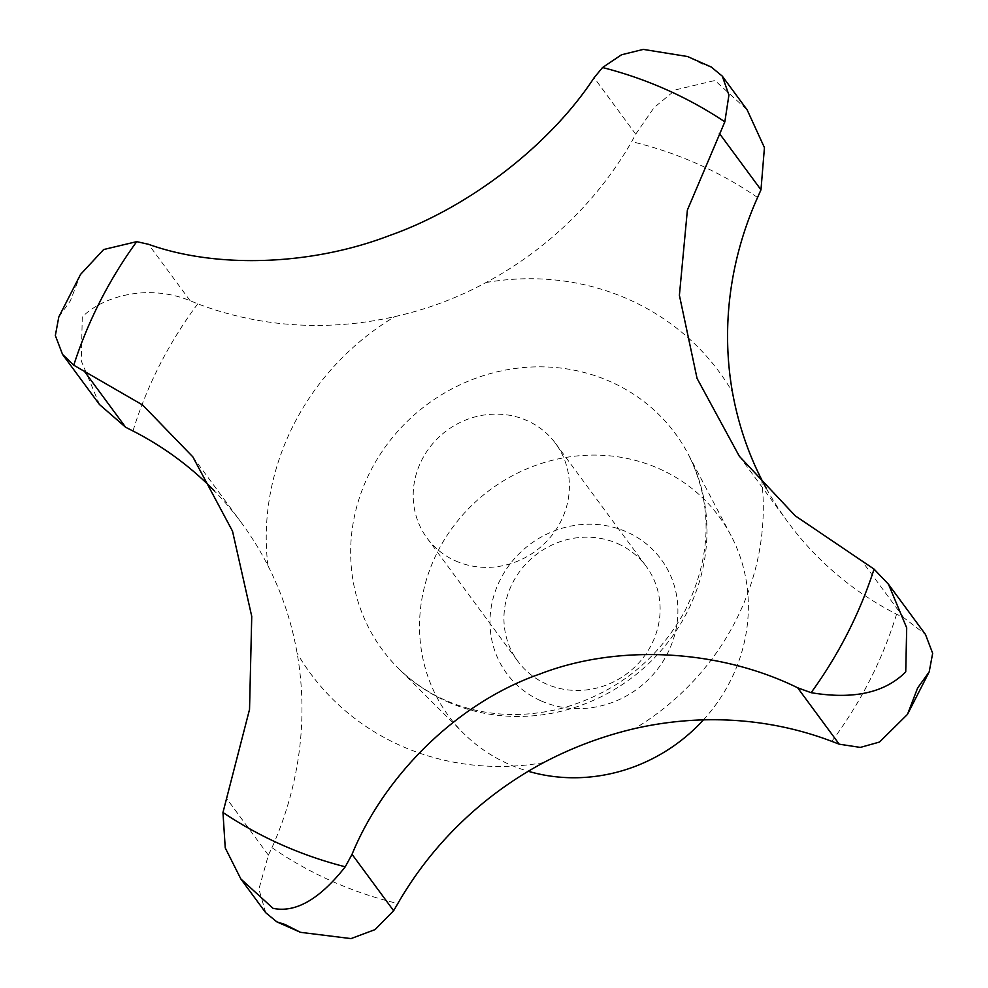 <?xml version="1.0" encoding="UTF-8"?>
<svg xmlns="http://www.w3.org/2000/svg" width="988" height="988" viewBox="0 0 988 988"><rect width="100%" height="100%" fill="white"/><g stroke="black" fill="none" stroke-linecap="round" stroke-linejoin="round"><path stroke-width="0.74" stroke-dasharray="4.94 3.71" d="M99.492 404.537L81.3 360.953L82.263 316.975C102.011 296.832 147.496 283.173 190.116 300.723L197.761 303.835A348.035 326.423 -36.4 0 0 394.805 316.617C426.878 309.442 457.259 298.092 485.935 282.556A348.035 326.423 -36.4 0 0 631.715 141.63L635.716 134.17L654.019 107.655L675.471 89.896L714.954 80.497L747.15 109.866M617.772 543.659A79.806 74.853 143.6 0 1 646.263 566.457A79.806 74.853 143.6 0 1 640.706 660.762A79.806 74.853 143.6 0 1 546.278 683.968A79.806 74.853 143.6 0 1 517.786 661.17A79.806 74.853 143.6 0 1 523.344 566.865A79.806 74.853 143.6 0 1 617.772 543.659M455.554 560.9A79.806 74.853 -36.4 0 0 549.983 537.694A79.806 74.853 -36.4 0 0 555.54 443.39A79.806 74.853 -36.4 0 0 527.036 420.592A79.806 74.853 -36.4 0 0 432.608 443.797A79.806 74.853 -36.4 0 0 427.063 538.114A79.806 74.853 -36.4 0 0 455.554 560.9M540.942 700.825A96.009 90.044 -36.4 0 0 667.48 653.525A96.009 90.044 -36.4 0 0 626.948 532.026A96.009 90.044 -36.4 0 0 500.41 579.326A96.009 90.044 -36.4 0 0 540.942 700.825M703.444 719.869A168.022 157.586 -36.4 0 0 731.071 535.706A168.022 157.586 -36.4 0 0 659.206 468.732A168.022 157.586 -36.4 0 0 453.01 526.888A168.022 157.586 -36.4 0 0 463.323 733.096A168.022 157.586 -36.4 0 0 508.697 764.119A168.022 157.586 -36.4 0 0 528.271 771.282M265.71 912.702L258.905 889.138L268.378 855.114L271.972 847.655A348.035 326.423 -36.4 0 0 297.116 653.142C291.707 622.317 281.975 593.158 267.921 565.642A348.035 326.423 -36.4 0 0 241.529 522.899A348.035 326.423 -36.4 0 0 214.421 490.962M711.224 67.011L703.061 64.368L687.5 56.514M766.404 488.566A348.035 326.423 -36.4 0 0 788.016 522.282A348.035 326.423 -36.4 0 0 896.573 614.203L903.699 617.648L925.46 634.432M80.534 274.442L70.37 300.846L58.798 316.975M757.561 197.526A408.044 382.702 -36.4 0 0 697.528 163.909A408.044 382.702 -36.4 0 0 631.715 141.63M447.28 701.678A182.051 170.751 -36.4 0 0 653.994 658.28A182.051 170.751 -36.4 0 0 688.228 454.171A182.051 170.751 -36.4 0 0 610.362 381.615A182.051 170.751 -36.4 0 0 386.938 444.637A182.051 170.751 -36.4 0 0 398.115 668.061A182.051 170.751 -36.4 0 0 447.28 701.678M543.598 762.613A253.965 238.194 143.6 0 1 401.017 745.829A253.965 238.194 143.6 0 1 297.116 653.142M761.612 479.526A253.965 238.194 143.6 0 1 634.728 728.564M485.935 282.556A253.965 238.194 143.6 0 1 628.516 299.352A253.965 238.194 143.6 0 1 732.429 392.038M271.972 847.655A408.044 382.702 -36.4 0 0 332.005 881.271A408.044 382.702 -36.4 0 0 397.831 903.538M268.378 855.114L226.783 798.687M903.699 617.648L862.104 561.221M190.116 300.723L148.521 244.295M635.716 134.17L594.109 77.743M197.761 303.835A408.044 382.702 -36.4 0 0 132.972 430.978M831.785 741.346A408.044 382.702 -36.4 0 0 896.573 614.203M267.921 565.642A253.965 238.194 143.6 0 1 394.805 316.617M555.54 443.39L646.263 566.457M731.071 535.706L688.228 454.171C713.138 503.942 711.965 556.368 684.684 611.424C657.588 659.91 617.216 692.057 563.568 707.865C521.442 718.795 481.946 716.214 445.069 700.134C427.211 692.156 411.564 681.461 398.115 668.061L463.323 733.096M739.308 456.209L788.016 522.282M192.808 456.827L241.529 522.899M427.063 538.114L517.786 661.17"/><path stroke-width="1.48" d="M345.269 866.797L352.037 854.311C384.838 774.444 458.284 702.184 540.103 673.94C619.464 643.262 720.585 649.845 797.625 687.772L811.111 692.687C853.36 699.751 884.902 692.81 905.737 671.865L906.7 627.874L888.508 584.303L874.059 569.125L795.241 515.822L739.308 456.209L697.059 378.404L679.398 295.313L687.376 210.086L724.834 121.845L728.922 95.033L722.29 76.138L711.224 67.011L687.5 56.514L643.287 49.4L621.501 54.785L602.544 67.53L594.109 77.743C550.971 143.606 470.906 206.875 389.42 235.576C309.923 266.056 215.372 268.39 148.521 244.295L136.702 241.64L103.641 249.544L80.534 274.442L58.798 316.975L55.34 335.562L62.54 354.408L73.754 365.202L142.593 404.981L192.808 456.827L232.501 531.149L251.742 616.389L249.532 709.433L222.967 812.482L225.239 847.902L240.85 878.962L273.046 908.343C295.659 913.048 319.729 899.204 345.269 866.797A429.521 402.845 -36.4 0 1 281.531 844.728A429.521 402.845 -36.4 0 1 222.967 812.482M528.271 771.282A168.022 157.586 -36.4 0 0 703.444 719.869M888.508 584.303L925.46 634.432L932.66 653.278L929.202 671.852L917.63 687.994L907.466 714.398L879.493 742.05L860.338 747.41L839.22 744.186L831.785 741.346A348.035 326.423 -36.4 0 0 634.728 728.564C602.878 736.035 572.497 747.385 543.598 762.613A348.035 326.423 -36.4 0 0 397.831 903.538L393.632 910.738L375.032 929.609L350.999 938.6L300.5 932.326L284.939 924.459L276.776 921.829L265.71 912.702L240.85 878.962M722.29 76.138L747.15 109.866L764.44 147.644L760.97 189.807L757.561 197.526A348.035 326.423 -36.4 0 0 732.429 392.038C738.048 423.16 747.78 452.319 761.612 479.526A348.035 326.423 -36.4 0 0 766.404 488.566M214.421 490.962A348.035 326.423 -36.4 0 0 132.972 430.978L125.637 427.261L99.492 404.537L62.54 354.408M811.111 692.687A429.521 402.845 -36.4 0 0 874.059 569.125M724.834 121.845A429.521 402.845 -36.4 0 0 666.283 89.599A429.521 402.845 -36.4 0 0 602.544 67.53M393.632 910.738L352.037 854.311M839.22 744.186L797.625 687.772M760.97 189.807L719.363 133.38M125.637 427.261L84.042 370.833M136.702 241.64A429.521 402.845 -36.4 0 0 73.754 365.202M300.5 932.326L276.776 921.829M929.202 671.852L907.466 714.398"/></g></svg>
